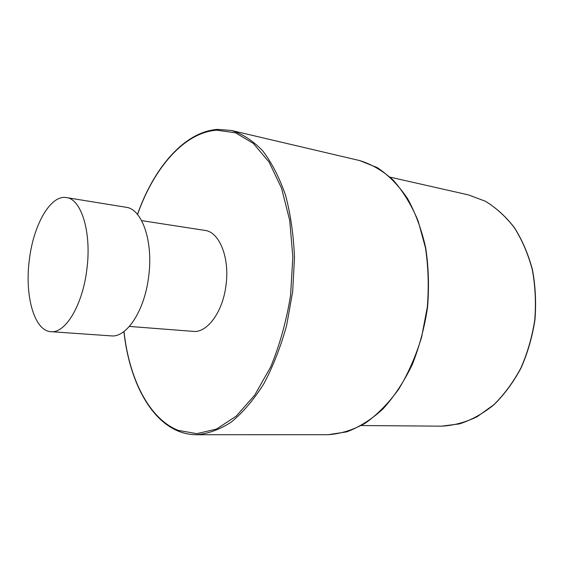 <?xml version="1.0" encoding="UTF-8"?>
<svg xmlns="http://www.w3.org/2000/svg" width="564" height="564" viewBox="0 0 564 564"><rect width="100%" height="100%" fill="white"/><g stroke="black" fill="none" stroke-linecap="round" stroke-linejoin="round"><path stroke-width="0.85" d="M129.389 326.429L193.283 331.378C207.178 333.112 222.843 311.92 226.002 285.222C229.865 257.72 219.361 231.896 204.972 230.415L141.642 220.63M50.908 331.674L111.171 335.876C126.597 337.836 144.603 310.771 148.649 276.607C153.478 241.406 142.043 208.863 126.061 207.27L66.432 197.59C50.506 194.573 33.375 225.036 29.349 259.778C24.527 295.437 34.221 330.976 50.908 331.674C65.332 333.613 82.612 305.237 86.828 269.522C91.805 232.713 81.413 198.958 66.432 197.59M441.584 426.165L459.505 423.888C471.525 420.004 483.017 413.609 493.986 404.712C504.406 394.447 513.444 382.195 521.094 367.947C527.728 352.81 532.353 336.757 534.961 319.781C536.301 302.664 535.469 285.976 532.465 269.719C528.271 254.103 522.278 240.109 514.481 227.736C505.83 216.569 496.108 207.721 485.294 201.193L468.367 194.876L485.23 201.172C496.01 207.679 505.711 216.52 514.34 227.68C522.123 240.052 528.108 254.047 532.296 269.67C535.292 285.934 536.124 302.628 534.778 319.76C532.169 336.75 527.551 352.817 520.917 367.961C513.268 382.216 504.244 394.469 493.838 404.733L477.13 416.726C465.37 422.422 453.519 425.566 441.584 426.165L361.439 425.538M328.029 434.717L346.684 431.876C359.261 427.195 371.366 419.538 383.005 408.907C394.109 396.64 403.81 381.99 412.115 364.95C419.369 346.832 424.509 327.635 427.54 307.345C429.225 286.9 428.605 267.033 425.686 247.737C421.498 229.252 415.393 212.769 407.391 198.295C398.494 185.281 388.455 175.066 377.281 167.628L359.769 160.599C371.627 164.209 382.787 170.744 393.263 180.198C403.098 191.295 411.396 204.894 418.143 220.989L425.439 247.659C428.358 266.969 428.971 286.85 427.279 307.317L421.597 337.187C415.753 356.363 408.103 373.721 398.656 389.266C388.406 403.394 377.224 414.737 365.112 423.296C352.754 430.106 340.395 433.913 328.029 434.717L196.406 434.731C207.968 433.843 219.636 429.592 231.395 421.992C242.985 412.418 253.786 399.707 263.797 383.844C273.082 366.374 280.703 346.86 286.653 325.294L292.66 291.729L294.486 257.678C293.618 235.322 290.657 214.581 285.61 195.454C279.49 177.723 271.883 162.876 262.782 150.912C253.074 140.824 242.689 134.02 231.635 130.51L217.704 129.382M124.01 331.477C129.1 378.479 148.931 418.784 178.203 430.36L196.794 433.66L216.463 429.07L236.168 416.19L254.674 395.188L270.692 366.91C279.765 344.907 286.392 321.078 290.566 295.423L292.85 257.036L289.72 220.461L281.535 188.15L269.063 162.044L253.342 143.404L235.519 132.801L216.731 130.199C184.209 132.378 153.866 168.044 137.553 214.489M178.929 431.361C184.527 433.582 190.35 434.71 196.406 434.731C190.195 434.703 184.224 433.533 178.499 431.213C148.896 419.249 129.036 378.811 123.911 331.554M468.367 194.876L390.196 177.174M359.769 160.599L231.635 130.51L217.323 129.396C184.308 131.87 153.901 167.663 137.475 214.391"/></g></svg>
